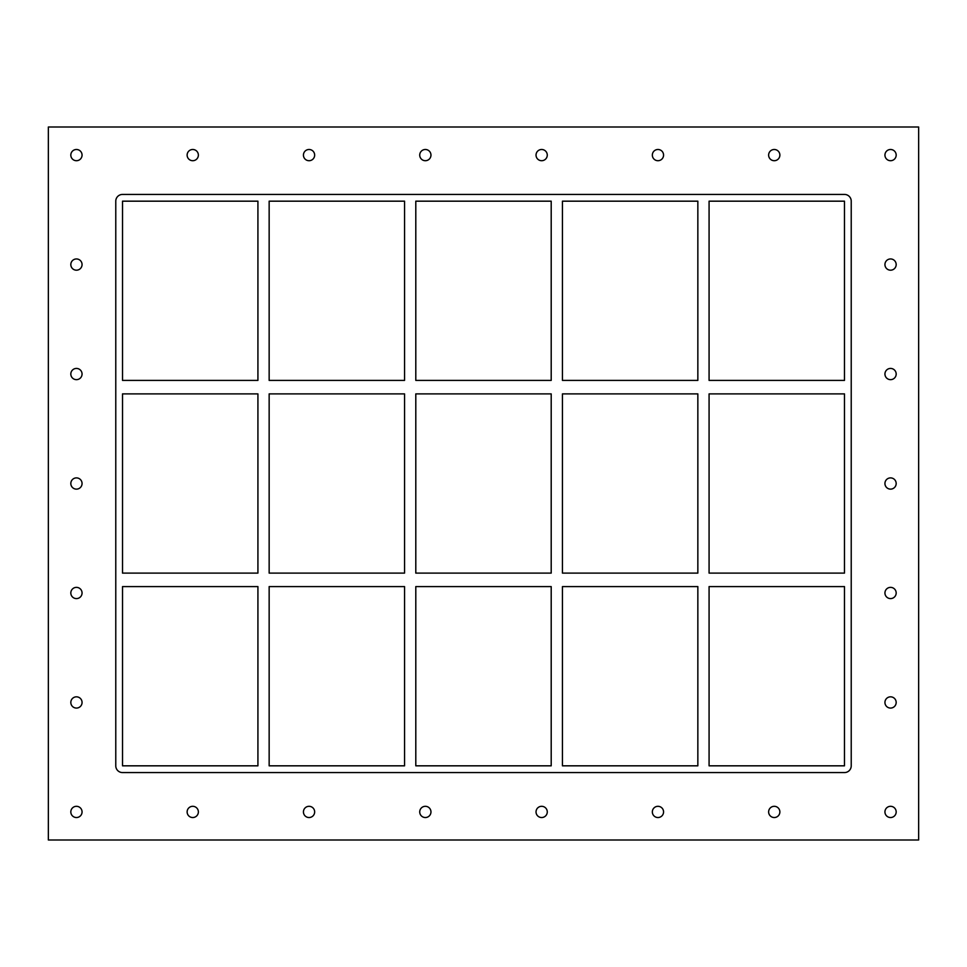 <?xml version="1.0" encoding="UTF-8"?>
<svg xmlns="http://www.w3.org/2000/svg" width="967" height="967" viewBox="0 0 967 967"><rect width="100%" height="100%" fill="white"/><g stroke="black" fill="none" stroke-linecap="round" stroke-linejoin="round"><path stroke-width="1.45" d="M70.821 155.107A5.621 5.621 0 0 1 76.441 149.486A5.621 5.621 0 0 1 82.062 155.107A5.621 5.621 0 0 1 76.441 160.715A5.621 5.621 0 0 1 70.821 155.107M884.938 264.571A5.621 5.621 0 0 1 890.559 258.951A5.621 5.621 0 0 1 896.179 264.571A5.621 5.621 0 0 1 890.559 270.192A5.621 5.621 0 0 1 884.938 264.571M70.821 264.571A5.621 5.621 0 0 1 76.441 258.951A5.621 5.621 0 0 1 82.062 264.571A5.621 5.621 0 0 1 76.441 270.192A5.621 5.621 0 0 1 70.821 264.571M884.938 374.036A5.621 5.621 0 0 1 890.559 368.427A5.621 5.621 0 0 1 896.179 374.036A5.621 5.621 0 0 1 890.559 379.656A5.621 5.621 0 0 1 884.938 374.036M70.821 374.036A5.621 5.621 0 0 1 76.441 368.427A5.621 5.621 0 0 1 82.062 374.036A5.621 5.621 0 0 1 76.441 379.656A5.621 5.621 0 0 1 70.821 374.036M884.938 483.512A5.621 5.621 0 0 1 890.559 477.891A5.621 5.621 0 0 1 896.179 483.512A5.621 5.621 0 0 1 890.559 489.133A5.621 5.621 0 0 1 884.938 483.512M70.821 483.512A5.621 5.621 0 0 1 76.441 477.891A5.621 5.621 0 0 1 82.062 483.512A5.621 5.621 0 0 1 76.441 489.133A5.621 5.621 0 0 1 70.821 483.512M884.938 592.976A5.621 5.621 0 0 1 890.559 587.368A5.621 5.621 0 0 1 896.179 592.976A5.621 5.621 0 0 1 890.559 598.597A5.621 5.621 0 0 1 884.938 592.976M70.821 592.976A5.621 5.621 0 0 1 76.441 587.368A5.621 5.621 0 0 1 82.062 592.976A5.621 5.621 0 0 1 76.441 598.597A5.621 5.621 0 0 1 70.821 592.976M884.938 702.453A5.621 5.621 0 0 1 890.559 696.832A5.621 5.621 0 0 1 896.179 702.453A5.621 5.621 0 0 1 890.559 708.074A5.621 5.621 0 0 1 884.938 702.453M70.821 702.453A5.621 5.621 0 0 1 76.441 696.832A5.621 5.621 0 0 1 82.062 702.453A5.621 5.621 0 0 1 76.441 708.074A5.621 5.621 0 0 1 70.821 702.453M187.127 811.917A5.621 5.621 0 0 1 192.747 806.309A5.621 5.621 0 0 1 198.368 811.917A5.621 5.621 0 0 1 192.747 817.538A5.621 5.621 0 0 1 187.127 811.917M187.127 155.107A5.621 5.621 0 0 1 192.747 149.486A5.621 5.621 0 0 1 198.368 155.107A5.621 5.621 0 0 1 192.747 160.715A5.621 5.621 0 0 1 187.127 155.107M303.433 811.917A5.621 5.621 0 0 1 309.041 806.309A5.621 5.621 0 0 1 314.662 811.917A5.621 5.621 0 0 1 309.041 817.538A5.621 5.621 0 0 1 303.433 811.917M303.433 155.107A5.621 5.621 0 0 1 309.041 149.486A5.621 5.621 0 0 1 314.662 155.107A5.621 5.621 0 0 1 309.041 160.715A5.621 5.621 0 0 1 303.433 155.107M419.726 811.917A5.621 5.621 0 0 1 425.347 806.309A5.621 5.621 0 0 1 430.968 811.917A5.621 5.621 0 0 1 425.347 817.538A5.621 5.621 0 0 1 419.726 811.917M419.726 155.107A5.621 5.621 0 0 1 425.347 149.486A5.621 5.621 0 0 1 430.968 155.107A5.621 5.621 0 0 1 425.347 160.715A5.621 5.621 0 0 1 419.726 155.107M536.032 811.917A5.621 5.621 0 0 1 541.653 806.309A5.621 5.621 0 0 1 547.274 811.917A5.621 5.621 0 0 1 541.653 817.538A5.621 5.621 0 0 1 536.032 811.917M536.032 155.107A5.621 5.621 0 0 1 541.653 149.486A5.621 5.621 0 0 1 547.274 155.107A5.621 5.621 0 0 1 541.653 160.715A5.621 5.621 0 0 1 536.032 155.107M652.338 811.917A5.621 5.621 0 0 1 657.959 806.309A5.621 5.621 0 0 1 663.567 811.917A5.621 5.621 0 0 1 657.959 817.538A5.621 5.621 0 0 1 652.338 811.917M652.338 155.107A5.621 5.621 0 0 1 657.959 149.486A5.621 5.621 0 0 1 663.567 155.107A5.621 5.621 0 0 1 657.959 160.715A5.621 5.621 0 0 1 652.338 155.107M768.632 811.917A5.621 5.621 0 0 1 774.253 806.309A5.621 5.621 0 0 1 779.873 811.917A5.621 5.621 0 0 1 774.253 817.538A5.621 5.621 0 0 1 768.632 811.917M768.632 155.107A5.621 5.621 0 0 1 774.253 149.486A5.621 5.621 0 0 1 779.873 155.107A5.621 5.621 0 0 1 774.253 160.715A5.621 5.621 0 0 1 768.632 155.107M884.938 155.107A5.621 5.621 0 0 1 890.559 149.486A5.621 5.621 0 0 1 896.179 155.107A5.621 5.621 0 0 1 890.559 160.715A5.621 5.621 0 0 1 884.938 155.107M70.821 811.917A5.621 5.621 0 0 1 76.441 806.309A5.621 5.621 0 0 1 82.062 811.917A5.621 5.621 0 0 1 76.441 817.538A5.621 5.621 0 0 1 70.821 811.917M884.938 811.917A5.621 5.621 0 0 1 890.559 806.309A5.621 5.621 0 0 1 896.179 811.917A5.621 5.621 0 0 1 890.559 817.538A5.621 5.621 0 0 1 884.938 811.917M257.923 573.117L122.519 573.117L122.519 393.883L257.923 393.883L257.923 573.117M404.557 573.117L269.152 573.117L269.152 393.883L404.557 393.883L404.557 573.117M551.202 573.117L415.798 573.117L415.798 393.883L551.202 393.883L551.202 573.117M844.481 573.117L709.077 573.117L709.077 393.883L844.481 393.883L844.481 573.117M697.848 573.117L562.443 573.117L562.443 393.883L697.848 393.883L697.848 573.117M122.519 586.594L257.923 586.594L257.923 765.828L122.519 765.828L122.519 586.594M709.077 586.594L844.481 586.594L844.481 765.828L709.077 765.828L709.077 586.594M269.152 586.594L404.557 586.594L404.557 765.828L269.152 765.828L269.152 586.594M415.798 586.594L551.202 586.594L551.202 765.828L415.798 765.828L415.798 586.594M562.443 586.594L697.848 586.594L697.848 765.828L562.443 765.828L562.443 586.594M844.481 194.427A6.745 6.745 0 0 1 851.226 201.172L851.226 765.828A6.745 6.745 0 0 1 844.481 772.573L122.519 772.573A6.745 6.745 0 0 1 115.774 765.828L115.774 201.172A6.745 6.745 0 0 1 122.519 194.427L844.481 194.427M122.519 380.406L122.519 201.172L257.923 201.172L257.923 380.406L122.519 380.406M404.557 201.172L404.557 380.406L269.152 380.406L269.152 201.172L404.557 201.172M551.202 201.172L551.202 380.406L415.798 380.406L415.798 201.172L551.202 201.172M697.848 201.172L697.848 380.406L562.443 380.406L562.443 201.172L697.848 201.172M709.077 201.172L844.481 201.172L844.481 380.406L709.077 380.406L709.077 201.172M48.35 839.997L918.65 839.997L918.65 127.003L48.35 127.003L48.35 839.997"/></g></svg>
